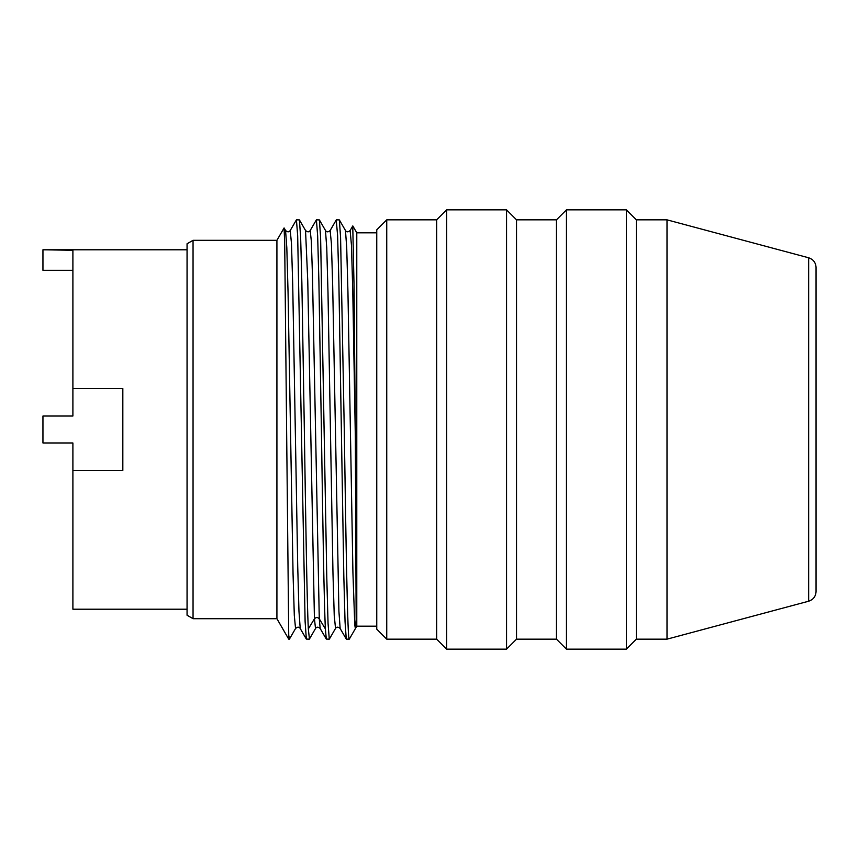 <?xml version="1.0" encoding="UTF-8"?>
<svg xmlns="http://www.w3.org/2000/svg" width="859" height="859" viewBox="0 0 859 859"><rect width="100%" height="100%" fill="white"/><g stroke="black" fill="none" stroke-linecap="round" stroke-linejoin="round"><path stroke-width="1.29" d="M808.652 257.786C813.29 259.343 815.749 262.553 816.05 267.439L816.05 591.561C815.749 596.447 813.29 599.657 808.652 601.214L808.652 257.786L667.003 219.84L667.003 639.16L808.652 601.214M667.003 639.16L636.336 639.16L636.336 219.84L667.003 219.84M636.336 219.84L626.351 209.854L626.351 649.146L636.336 639.16M556.471 639.16L516.527 639.16L516.527 219.84L556.471 219.84L556.471 639.16L566.457 649.146L566.457 209.854L626.351 209.854M516.527 219.84L506.552 209.854L506.552 649.146L516.527 639.16M386.743 219.84L376.757 229.825L376.757 629.175L386.743 639.16L386.743 219.84L436.662 219.84L436.662 639.16L446.648 649.146L446.648 209.854L506.552 209.854M376.757 626.179L356.786 626.179L356.786 232.821L376.757 232.821M352.759 225.96L354.069 287.25L355.315 429.5L356.152 619.446L355.411 628.563L349.291 639.15L346.37 639.16M356.786 626.179L355.411 628.563L354.788 625.255L352.92 572.513L347.949 292.06L346.714 247.553L345.468 230.491C346.564 232.263 348.12 232.263 350.139 230.502L351.449 245.116L352.77 290.976L355.411 441.343M316.402 219.84L310.196 230.502C309.111 232.263 307.554 232.263 305.536 230.502L307.758 280.818L314.437 618.834C316.048 617.095 317.658 617.095 319.28 618.834L320.182 628.509L326.302 639.085L329.287 639.16L328.052 623.344L326.796 577.935L320.611 237.331L319.387 219.915L316.402 219.84L317.647 235.817L318.893 281.247L321.395 429.5C322.737 518.933 324.058 602.878 325.389 628.895L326.302 639.096M330.135 230.566L331.413 243.548L332.669 284.898L338.908 611.211L340.153 628.498L346.349 639.16M336.256 219.958L337.608 235.699L338.876 281.688L343.815 575.981L345.05 621.733L346.263 639.096M349.291 639.15C347.605 643.337 345.941 542.115 344.266 429.5L340.583 237.471L339.359 219.904L336.363 219.84M309.433 639.042L308.327 628.895C306.996 602.878 305.675 518.933 304.333 429.5L301.874 283.191L300.65 237.406L299.415 219.904L305.536 230.491M290.213 230.545L296.43 219.84L297.676 235.796L305.106 621.486L306.33 639.085L309.326 639.16M193.05 240.305L187.058 243.763L187.058 615.237L193.05 618.695L193.05 240.305L276.92 240.305L276.92 618.695L288.731 639.16L288.731 635.198L289.44 639.085L295.582 628.444M296.43 219.84L299.415 219.904M288.731 635.198L284.705 243.784L284.093 227.946L276.92 240.305M285.564 230.502L286.82 247.779L288.066 292.726L293.059 574.123L294.304 615.463L295.55 628.498C297.536 626.726 299.093 626.726 300.221 628.498L298.964 611.232L297.719 566.306L292.726 284.909L291.48 243.559L290.235 230.491C289.107 232.263 287.561 232.263 285.564 230.502L284.093 227.946M187.058 609.214L72.897 609.214L72.897 442.976L42.95 442.976L42.95 416.024L72.897 416.024L72.897 250.291L42.95 249.786L187.058 249.786M72.897 270.327L42.95 270.327L42.95 250.291M72.897 388.569L122.826 388.569L122.826 470.431L72.897 470.431M310.196 230.502L311.334 241.1L312.472 275.449L319.28 618.834L325.389 628.895M308.327 628.895L314.437 618.834L315.521 628.498C316.617 626.737 318.174 626.737 320.192 628.498M325.464 230.448L326.753 247.779L327.998 292.704L332.991 574.102L334.237 615.452L335.525 628.434M566.457 649.146L626.351 649.146M556.471 219.84L566.457 209.854M446.648 649.146L506.552 649.146M436.662 219.84L446.648 209.854M386.743 639.16L436.662 639.16M330.167 230.502L336.288 219.915M350.139 230.502L352.781 225.938M319.387 219.915L325.507 230.513C326.624 232.274 328.181 232.274 330.167 230.513L330.167 230.513M329.362 639.085L335.482 628.487C336.61 626.726 338.167 626.726 340.153 628.487M339.348 219.904L345.468 230.502M309.401 639.085L315.521 628.498M306.33 639.085L300.221 628.498M288.731 639.16L289.354 639.16M193.05 618.695L276.92 618.695M356.786 232.821L352.813 225.938"/></g></svg>
